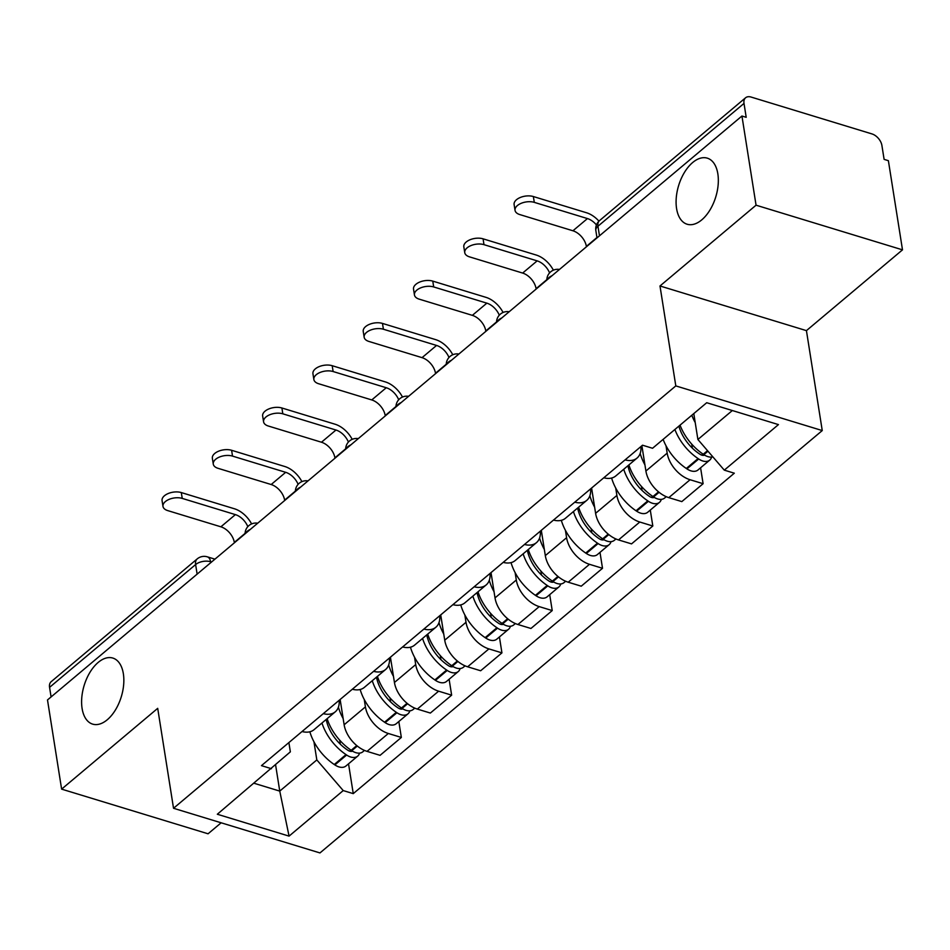 <?xml version="1.0" encoding="UTF-8"?>
<svg xmlns="http://www.w3.org/2000/svg" width="950" height="950" viewBox="0 0 950 950"><rect width="100%" height="100%" fill="white"/><g stroke="black" fill="none" stroke-linecap="round" stroke-linejoin="round"><path stroke-width="1.43" d="M676.578 208.549A34.544 19.416 107 0 1 684.511 172.318A34.544 19.416 107 0 1 707.287 158.151A34.544 19.416 107 0 1 717.844 173.838A34.544 19.416 107 0 1 709.923 210.069A34.544 19.416 107 0 1 687.135 224.236A34.544 19.416 107 0 1 676.578 208.549M82.092 708.439A34.544 19.416 107 0 1 90.024 672.22A34.544 19.416 107 0 1 112.801 658.053A34.544 19.416 107 0 1 123.357 673.74A34.544 19.416 107 0 1 115.425 709.971A34.544 19.416 107 0 1 92.649 724.126A34.544 19.416 107 0 1 82.092 708.439M902.5 249.85L756.057 205.188L741.938 116.019L47.5 699.948L61.619 789.129L157.7 708.344L173.529 808.272L319.972 852.934L822.249 430.564L806.431 330.636L902.5 249.85L888.381 160.681L884.106 159.374L881.909 145.481A10.794 6.745 49.9 0 0 871.946 133.914L751.117 97.066A10.794 6.745 49.9 0 0 745.596 97.767A10.794 6.745 49.9 0 0 744.004 103.419L597.954 226.231A10.794 5.843 171 0 0 595.84 230.518L597.004 237.88M61.619 789.129L208.062 833.791L221.148 822.795M756.057 205.188L659.989 285.974L675.806 385.902L173.529 808.272M741.938 116.019L746.201 117.313L744.004 103.419M51.086 696.932L49.566 687.361A10.794 6.745 -130.1 0 1 51.157 681.708L197.208 558.897A10.794 6.745 49.9 0 0 195.617 564.561L49.566 687.361M340.136 699.485L344.137 724.767A24.831 15.521 49.9 0 0 367.044 751.367L380.071 755.345L401.339 737.449L388.324 733.483A24.831 15.521 -130.1 0 1 365.418 706.883L364.254 699.497M302.029 731.524A24.831 15.521 49.9 0 0 314.011 729.707L335.291 711.811A24.831 15.521 -130.1 0 1 323.297 713.64M398.822 721.537L401.339 737.449M339.138 700.316A24.831 15.521 -130.1 0 1 335.291 711.811M390.426 657.186L394.44 682.48A24.831 15.521 49.9 0 0 417.335 709.08L430.362 713.058L451.642 695.163L438.615 691.184A24.831 15.521 -130.1 0 1 415.708 664.584L414.544 657.21M352.319 689.237A24.831 15.521 49.9 0 0 364.301 687.42L385.581 669.524A24.831 15.521 -130.1 0 1 373.599 671.341M449.113 679.25L451.642 695.163M389.429 658.029A24.831 15.521 -130.1 0 1 385.581 669.524M440.717 614.899L444.731 640.193A24.831 15.521 49.9 0 0 467.637 666.793L480.652 670.759L501.933 652.876L488.906 648.898A24.831 15.521 -130.1 0 1 466.011 622.297L464.835 614.923M402.61 646.95A24.831 15.521 49.9 0 0 414.592 645.121L435.872 627.238A24.831 15.521 -130.1 0 1 423.89 629.054M499.415 636.951L501.933 652.876M439.719 615.742A24.831 15.521 -130.1 0 1 435.872 627.238M491.019 572.612L495.021 597.894A24.831 15.521 49.9 0 0 517.928 624.506L530.943 628.472L552.223 610.577L539.208 606.611A24.831 15.521 -130.1 0 1 516.301 580.011L515.126 572.624M452.901 604.651A24.831 15.521 49.9 0 0 464.883 602.834L486.162 584.939A24.831 15.521 -130.1 0 1 474.181 586.768M549.706 594.664L552.223 610.577M490.022 573.444A24.831 15.521 -130.1 0 1 486.162 584.939M541.31 530.314L545.312 555.607A24.831 15.521 49.9 0 0 568.219 582.207L581.246 586.186L602.514 568.29L589.499 564.312A24.831 15.521 -130.1 0 1 566.592 537.712L565.428 530.337M503.191 562.364A24.831 15.521 49.9 0 0 515.185 560.548L536.453 542.652A24.831 15.521 -130.1 0 1 524.471 544.469M599.996 552.378L602.514 568.29M540.312 531.157A24.831 15.521 -130.1 0 1 536.453 542.652M591.601 488.027L595.602 513.321A24.831 15.521 49.9 0 0 618.509 539.921L631.536 543.887L652.816 526.003L639.789 522.025A24.831 15.521 -130.1 0 1 616.883 495.425L615.719 488.051M553.494 520.077A24.831 15.521 49.9 0 0 565.476 518.249L586.756 500.365A24.831 15.521 -130.1 0 1 574.762 502.182M650.287 510.079L652.816 526.003M590.603 488.87A24.831 15.521 -130.1 0 1 586.756 500.365M641.891 445.74L645.905 471.022A24.831 15.521 49.9 0 0 668.8 497.634L681.827 501.6L703.107 483.704L690.08 479.738A24.831 15.521 -130.1 0 1 667.173 453.138L666.009 445.752M603.784 477.779A24.831 15.521 49.9 0 0 615.766 475.962L637.046 458.066A24.831 15.521 -130.1 0 1 625.064 459.895M700.589 467.792L703.107 483.704M640.894 446.571A24.831 15.521 -130.1 0 1 637.046 458.066M275.619 765.011L279.751 791.101L316.825 759.929L313.951 741.796M288.883 742.568L290.356 751.854L217.324 814.245L289.061 836.119L279.751 791.101L254.137 783.287M316.825 759.929L343.223 790.578L353.258 793.63L734.314 473.195L724.292 470.143L778.454 424.603L706.717 402.717L652.555 448.269L642.533 445.206L261.464 765.641L271.486 768.704M343.223 790.578L289.061 836.119M822.249 430.564L675.806 385.902M806.431 330.636L659.989 285.974M693.797 413.594L697.894 439.494L732.331 410.531M348.531 763.824L353.258 793.63M724.292 470.143L697.894 439.494M182.234 498.406A12.148 6.579 171 0 0 169.159 499.344A12.148 6.579 171 0 0 162.984 506.397A12.148 6.579 171 0 0 167.723 510.601L220.887 526.811L235.386 514.615L182.234 498.406L181.308 492.575L234.472 508.784A21.589 13.49 -130.1 0 1 251.607 523.913M162.984 506.397L162.07 500.579A12.148 6.579 -9 0 1 168.233 493.513A12.148 6.579 -9 0 1 181.308 492.575M321.967 723.009A41.016 25.638 49.9 0 0 346.026 754.609L346.631 755.024A13.633 8.514 49.9 0 0 357.687 756.129A13.633 8.514 49.9 0 0 359.551 753.113M357.687 756.129L345.919 766.021A13.633 8.514 -130.1 0 1 334.875 764.916L334.258 764.512A41.016 25.638 -130.1 0 1 309.866 731.797M364.468 750.429L362.841 751.794A13.633 8.514 -130.1 0 1 351.797 750.69L351.191 750.274A41.016 25.638 -130.1 0 1 327.133 718.675M352.533 751.153A6.614 4.133 -130.1 0 1 347.807 750.227L347.201 749.811A33.998 21.256 -130.1 0 1 326.194 719.459M234.389 542.806L234.329 542.426A14.571 9.108 49.9 0 0 220.887 526.811M343.164 718.616A41.016 25.638 -130.1 0 1 338.414 707.168M340.326 744.206L339.684 740.169M247.808 526.644A14.571 9.108 49.9 0 0 235.386 514.615M232.524 456.107A12.148 6.579 171 0 0 219.45 457.045A12.148 6.579 171 0 0 213.275 464.111A12.148 6.579 171 0 0 218.025 468.314L271.178 484.524L285.677 472.316L232.524 456.107L231.61 450.288L284.762 466.497A21.589 13.49 -130.1 0 1 301.91 481.626M213.275 464.111L212.361 458.28A12.148 6.579 -9 0 1 218.524 451.226A12.148 6.579 -9 0 1 231.61 450.288M372.258 680.722A41.016 25.638 49.9 0 0 396.316 712.322L396.934 712.738A13.633 8.514 49.9 0 0 407.978 713.842A13.633 8.514 49.9 0 0 409.842 710.814M407.978 713.842L396.209 723.734A13.633 8.514 -130.1 0 1 385.166 722.629L384.56 722.214A41.016 25.638 -130.1 0 1 360.157 689.498M414.77 708.13L413.143 709.496A13.633 8.514 -130.1 0 1 402.088 708.391L401.482 707.988A41.016 25.638 -130.1 0 1 377.423 676.388M402.824 708.866A6.614 4.133 -130.1 0 1 398.109 707.928L397.492 707.524A33.998 21.256 -130.1 0 1 376.485 677.172M284.679 500.508L284.62 500.139A14.571 9.108 49.9 0 0 271.178 484.524M393.454 676.329A41.016 25.638 -130.1 0 1 388.704 664.881M390.616 701.908L389.975 697.87M298.11 484.358A14.571 9.108 49.9 0 0 285.677 472.316M282.815 413.82A12.148 6.579 171 0 0 269.741 414.758A12.148 6.579 171 0 0 263.577 421.824A12.148 6.579 171 0 0 268.316 426.016L321.468 442.225L335.979 430.029L282.815 413.82L281.901 407.989L335.053 424.211A21.589 13.49 -130.1 0 1 352.201 439.327M263.577 421.824L262.651 415.993A12.148 6.579 -9 0 1 268.826 408.939A12.148 6.579 -9 0 1 281.901 407.989M422.56 638.436A41.016 25.638 49.9 0 0 446.619 670.035L447.224 670.439A13.633 8.514 49.9 0 0 458.268 671.543A13.633 8.514 49.9 0 0 460.133 668.527M458.268 671.543L446.512 681.447A13.633 8.514 -130.1 0 1 435.456 680.342L434.851 679.927A41.016 25.638 -130.1 0 1 410.447 647.211M465.061 665.843L463.434 667.209A13.633 8.514 -130.1 0 1 452.378 666.104L451.772 665.701A41.016 25.638 -130.1 0 1 427.714 634.089M453.114 666.579A6.614 4.133 -130.1 0 1 448.4 665.641L447.794 665.238A33.998 21.256 -130.1 0 1 426.776 634.885M334.97 458.221L334.911 457.841A14.571 9.108 49.9 0 0 321.468 442.225M443.757 634.042A41.016 25.638 -130.1 0 1 438.995 622.594M440.907 659.621L440.266 655.583M348.401 442.059A14.571 9.108 49.9 0 0 335.979 430.029M333.117 371.533A12.148 6.579 171 0 0 320.043 372.471A12.148 6.579 171 0 0 313.868 379.525A12.148 6.579 171 0 0 318.606 383.729L371.759 399.938L386.27 387.742L333.117 371.533L332.191 365.702L385.344 381.912A21.589 13.49 -130.1 0 1 402.491 397.041M313.868 379.525L312.942 373.706A12.148 6.579 -9 0 1 319.117 366.641A12.148 6.579 -9 0 1 332.191 365.702M472.851 596.137A41.016 25.638 49.9 0 0 496.909 627.736L497.515 628.152A13.633 8.514 49.9 0 0 508.571 629.256A13.633 8.514 49.9 0 0 510.435 626.24M508.571 629.256L496.803 639.148A13.633 8.514 -130.1 0 1 485.747 638.044L485.141 637.64A41.016 25.638 -130.1 0 1 460.738 604.924M515.351 623.556L513.724 624.922A13.633 8.514 -130.1 0 1 502.681 623.818L502.063 623.402A41.016 25.638 -130.1 0 1 478.004 591.803M503.405 624.281A6.614 4.133 -130.1 0 1 498.691 623.354L498.085 622.939A33.998 21.256 -130.1 0 1 477.066 592.586M385.261 415.934L385.201 415.554A14.571 9.108 49.9 0 0 371.759 399.938M494.048 591.743A41.016 25.638 -130.1 0 1 489.298 580.296M491.197 617.334L490.568 613.296M398.691 399.772A14.571 9.108 49.9 0 0 386.27 387.742M383.408 329.234A12.148 6.579 171 0 0 370.334 330.173A12.148 6.579 171 0 0 364.159 337.238A12.148 6.579 171 0 0 368.897 341.442L422.049 357.651L436.561 345.444L383.408 329.234L382.482 323.416L435.634 339.625A21.589 13.49 -130.1 0 1 452.782 354.754M364.159 337.238L363.233 331.407A12.148 6.579 -9 0 1 369.407 324.354A12.148 6.579 -9 0 1 382.482 323.416M523.141 553.85A41.016 25.638 49.9 0 0 547.2 585.449L547.806 585.865A13.633 8.514 49.9 0 0 558.861 586.969A13.633 8.514 49.9 0 0 560.726 583.941M558.861 586.969L547.093 596.861A13.633 8.514 -130.1 0 1 536.038 595.757L535.432 595.341A41.016 25.638 -130.1 0 1 511.029 562.626M565.642 581.258L564.015 582.623A13.633 8.514 -130.1 0 1 552.971 581.519L552.366 581.115A41.016 25.638 -130.1 0 1 528.295 549.516M553.707 581.994A6.614 4.133 -130.1 0 1 548.981 581.056L548.376 580.652A33.998 21.256 -130.1 0 1 527.369 550.299M435.563 373.635L435.504 373.267A14.571 9.108 49.9 0 0 422.049 357.651M544.338 549.456A41.016 25.638 -130.1 0 1 539.588 538.009M541.5 575.035L540.859 570.997M448.982 357.485A14.571 9.108 49.9 0 0 436.561 345.444M433.699 286.947A12.148 6.579 171 0 0 420.624 287.886A12.148 6.579 171 0 0 414.449 294.951A12.148 6.579 171 0 0 419.188 299.143L472.352 315.353L486.851 303.157L433.699 286.947L432.772 281.117L485.937 297.338A21.589 13.49 -130.1 0 1 503.084 312.455M414.449 294.951L413.535 289.121A12.148 6.579 -9 0 1 419.698 282.067A12.148 6.579 -9 0 1 432.772 281.117M573.432 511.563A41.016 25.638 49.9 0 0 597.491 543.163L598.108 543.566A13.633 8.514 49.9 0 0 609.152 544.671A13.633 8.514 49.9 0 0 611.016 541.654M609.152 544.671L597.384 554.574A13.633 8.514 -130.1 0 1 586.34 553.47L585.722 553.054A41.016 25.638 -130.1 0 1 561.331 520.339M615.944 538.971L614.318 540.336A13.633 8.514 -130.1 0 1 603.262 539.232L602.656 538.828A41.016 25.638 -130.1 0 1 578.597 507.217M603.998 539.707A6.614 4.133 -130.1 0 1 599.272 538.769L598.666 538.365A33.998 21.256 -130.1 0 1 577.659 508.012M485.854 331.348L485.794 330.968A14.571 9.108 49.9 0 0 472.352 315.353M594.629 507.169A41.016 25.638 -130.1 0 1 589.879 495.722M591.791 532.748L591.149 528.711M499.284 315.186A14.571 9.108 49.9 0 0 486.851 303.157M483.989 244.661A12.148 6.579 171 0 0 470.915 245.599A12.148 6.579 171 0 0 464.752 252.652A12.148 6.579 171 0 0 469.49 256.856L522.643 273.066L537.154 260.87L483.989 244.661L483.075 238.83L536.227 255.039A21.589 13.49 -130.1 0 1 553.375 270.168M464.752 252.652L463.826 246.834A12.148 6.579 -9 0 1 470.001 239.768A12.148 6.579 -9 0 1 483.075 238.83M623.722 469.264A41.016 25.638 49.9 0 0 647.793 500.864L648.399 501.279A13.633 8.514 49.9 0 0 659.443 502.384A13.633 8.514 49.9 0 0 661.307 499.367M659.443 502.384L647.674 512.276A13.633 8.514 -130.1 0 1 636.631 511.171L636.025 510.767A41.016 25.638 -130.1 0 1 611.622 478.052M666.235 496.684L664.608 498.049A13.633 8.514 -130.1 0 1 653.553 496.945L652.947 496.529A41.016 25.638 -130.1 0 1 628.888 464.93M654.289 497.408A6.614 4.133 -130.1 0 1 649.574 496.482L648.957 496.066A33.998 21.256 -130.1 0 1 627.95 465.714M536.144 289.061L536.085 288.681A14.571 9.108 49.9 0 0 522.643 273.066M644.931 464.871A41.016 25.638 -130.1 0 1 640.169 453.423M642.081 490.461L641.44 486.424M549.575 272.899A14.571 9.108 49.9 0 0 537.154 260.87M534.292 202.362A12.148 6.579 171 0 0 521.217 203.3A12.148 6.579 171 0 0 515.043 210.366A12.148 6.579 171 0 0 519.781 214.569L572.933 230.779L587.444 218.571L534.292 202.362L533.366 196.543L586.518 212.752A21.589 13.49 -130.1 0 1 598.939 221.124M515.043 210.366L514.116 204.535A12.148 6.579 -9 0 1 520.291 197.481A12.148 6.579 -9 0 1 533.366 196.543M674.892 429.483A41.016 25.638 49.9 0 0 698.084 458.577L698.689 458.992A13.633 8.514 49.9 0 0 709.745 460.097A13.633 8.514 49.9 0 0 711.609 457.069M709.745 460.097L697.977 469.989A13.633 8.514 -130.1 0 1 686.921 468.884L686.316 468.469A41.016 25.638 -130.1 0 1 663.124 439.375M712.832 456.843A13.633 8.514 -130.1 0 1 703.843 454.646L703.238 454.242A41.016 25.638 -130.1 0 1 680.046 425.149M704.579 455.121A6.614 4.133 -130.1 0 1 699.865 454.183L699.259 453.779A33.998 21.256 -130.1 0 1 678.882 426.134M586.435 246.763L586.376 246.394A14.571 9.108 49.9 0 0 572.933 230.779M695.222 422.584A41.016 25.638 -130.1 0 1 691.814 415.257M692.372 448.162L691.731 444.125M596.434 224.936A14.571 9.108 49.9 0 0 587.444 218.571M552.081 275.666A10.794 5.843 171 0 0 549.088 277.483A10.794 5.843 171 0 0 547.307 279.668M501.778 317.953A10.794 5.843 171 0 0 498.798 319.77A10.794 5.843 171 0 0 497.016 321.967M451.488 360.24A10.794 5.843 171 0 0 448.495 362.069A10.794 5.843 171 0 0 446.726 364.254M401.197 402.539A10.794 5.843 171 0 0 398.204 404.356A10.794 5.843 171 0 0 396.423 406.541M350.906 444.826A10.794 5.843 171 0 0 347.914 446.642A10.794 5.843 171 0 0 346.133 448.839M300.604 487.113A10.794 5.843 171 0 0 297.623 488.941A10.794 5.843 171 0 0 295.842 491.126M250.313 529.411A10.794 5.843 171 0 0 247.321 531.228A10.794 5.843 171 0 0 245.551 533.413M211.529 562.02L210.603 561.735A10.794 5.843 171 0 0 195.617 564.561L197.125 574.133M210.746 562.673L210.603 561.735A10.794 6.068 107 0 0 207.302 556.831A10.794 10.794 0 0 0 197.208 558.897M667.173 453.138L645.905 471.022M616.883 495.425L595.602 513.321M566.592 537.712L545.312 555.607M516.301 580.011L495.021 597.894M466.011 622.297L444.731 640.193M415.708 664.584L394.44 682.48M365.418 706.883L344.137 724.767M639.789 522.025L618.509 539.921M589.499 564.312L568.219 582.207M539.208 606.611L517.928 624.506M488.906 648.898L467.637 666.793M438.615 691.184L417.335 709.08M388.324 733.483L367.044 751.367M690.08 479.738L668.8 497.634M599.474 235.802L597.954 226.231A10.794 6.745 49.9 0 1 599.557 220.578A10.794 10.794 0 0 0 595.84 230.518M346.026 754.609L334.258 764.512M346.631 755.024L334.875 764.916M357.319 746.047L351.797 750.69M350.859 750.061L349.588 751.129M234.329 542.426L245.076 533.378M356.761 745.596L351.191 750.274M396.316 712.322L384.56 722.214M396.934 712.738L385.166 722.629M407.609 703.76L402.088 708.391M401.161 707.762L399.879 708.831M284.62 500.139L295.379 491.091M407.051 703.297L401.482 707.988M446.619 670.035L434.851 679.927M447.224 670.439L435.456 680.342M457.9 661.461L452.378 666.104M451.452 665.475L450.181 666.544M334.911 457.841L345.669 448.804M457.342 661.01L451.772 665.701M496.909 627.736L485.141 637.64M497.515 628.152L485.747 638.044M508.191 619.174L502.681 623.818M501.742 623.188L500.472 624.257M385.201 415.554L395.96 406.505M507.633 618.723L502.063 623.402M547.2 585.449L535.432 595.341M547.806 585.865L536.038 595.757M558.481 576.888L552.971 581.519M552.033 580.889L550.763 581.958M435.504 373.267L446.251 364.218M557.935 576.424L552.366 581.115M597.491 543.163L585.722 553.054M598.108 543.566L586.34 553.47M608.784 534.589L603.262 539.232M602.324 538.602L601.053 539.671M485.794 330.968L496.541 321.931M608.226 534.138L602.656 538.828M647.793 500.864L636.025 510.767M648.399 501.279L636.631 511.171M659.074 492.302L653.553 496.945M652.626 496.316L651.356 497.384M536.085 288.681L546.844 279.632M658.516 491.851L652.947 496.529M698.084 458.577L686.316 468.469M698.689 458.992L686.921 468.884M707.964 451.191L703.843 454.646M702.917 454.017L701.646 455.086M586.376 246.394L596.944 237.512M707.512 450.656L703.238 454.242M257.699 523.201A10.794 10.794 0 0 0 245.076 533.817M307.99 480.902A10.794 10.794 0 0 0 295.367 491.53M358.293 438.615A10.794 10.794 0 0 0 345.657 449.231M408.583 396.328A10.794 10.794 0 0 0 395.948 406.944M458.874 354.029A10.794 10.794 0 0 0 446.239 364.657M509.164 311.742A10.794 10.794 0 0 0 496.541 322.359M559.467 269.456A10.794 10.794 0 0 0 546.832 280.072M599.557 220.578L745.596 97.767M207.302 556.831L214.926 559.158"/></g></svg>
